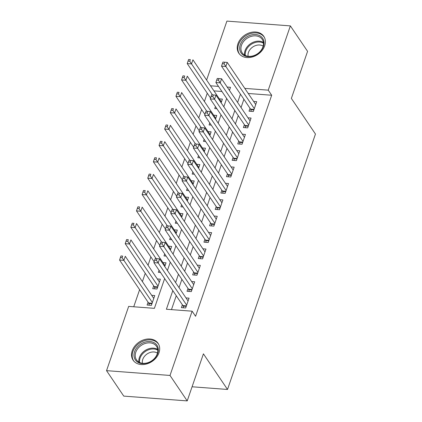 <?xml version="1.0" encoding="UTF-8"?>
<svg xmlns="http://www.w3.org/2000/svg" width="422" height="422" viewBox="0 0 422 422"><rect width="100%" height="100%" fill="white"/><g stroke="black" fill="none" stroke-linecap="round" stroke-linejoin="round"><path stroke-width="0.63" d="M264.684 45.792A15.071 11.631 145.9 0 1 252.456 56.944A15.071 11.631 145.9 0 1 238.82 53.225A15.071 11.631 145.9 0 1 237.929 43.772A15.071 11.631 145.9 0 1 250.156 32.621A15.071 11.631 145.9 0 1 263.792 36.339A15.071 11.631 145.9 0 1 264.684 45.792M158.983 352.781A15.071 11.631 145.9 0 1 146.75 363.928A15.071 11.631 145.9 0 1 133.115 360.209A15.071 11.631 145.9 0 1 132.223 350.756A15.071 11.631 145.9 0 1 144.451 339.61A15.071 11.631 145.9 0 1 158.086 343.329A15.071 11.631 145.9 0 1 158.983 352.781M206.606 80.043L226.904 21.1L290.368 25.895L307.575 51.347L291.365 98.416L315.461 134.043L227.511 389.459L203.42 353.831L187.215 400.9L123.751 396.105L106.539 370.653L128.668 306.393L154.399 308.334L164.649 278.567M207.265 93.215L204.412 101.507M201.626 109.588L198.773 117.88M195.993 125.962L193.134 134.254M190.354 142.335L187.5 150.628M184.715 158.704L181.861 166.996M179.076 175.077L176.222 183.37M173.442 191.451L170.583 199.743M167.803 207.824L164.949 216.117M162.164 224.198L159.31 232.49M156.53 240.566L153.671 248.859M150.891 256.94L148.038 265.232M145.252 273.314L142.399 281.606M139.613 289.687L133.732 306.773M250.024 108.312L249.038 111.176L253.327 111.498L256.708 101.676L253.627 101.444M244.385 124.685L243.399 127.549L247.688 127.871L251.069 118.049L247.988 117.817M238.752 141.053L237.765 143.923L242.049 144.245L245.435 134.423L242.355 134.191M233.113 157.427L232.126 160.291L236.415 160.618L239.796 150.791L236.716 150.559M227.474 173.801L226.487 176.665L230.776 176.992L234.157 167.165L231.077 166.933M221.835 190.174L220.848 193.039L225.137 193.36L228.524 183.538L225.438 183.306M216.201 206.548L215.215 209.412L219.503 209.734L222.885 199.912L219.804 199.68M210.562 222.916L209.576 225.786L213.864 226.108L217.246 216.286L214.165 216.053M204.923 239.29L203.937 242.154L208.225 242.481L211.607 232.659L208.526 232.422M199.284 255.663L198.298 258.528L202.586 258.855L205.973 249.027L202.887 248.795M193.651 272.037L192.664 274.901L196.953 275.223L200.334 265.401L197.253 265.169M188.012 288.411L187.025 291.275L191.314 291.597L194.695 281.775L191.614 281.543M148.069 302.189L147.083 305.053L151.371 305.38L154.753 295.553L151.672 295.321M153.708 285.815L152.722 288.68L157.01 289.007L160.392 279.185L157.311 278.947M159.052 270.291L158.355 272.311L160.529 272.475M164.691 253.917L163.994 255.938L166.168 256.101M170.33 237.544L169.633 239.564L171.801 239.728M175.963 221.175L175.272 223.191L177.44 223.354M181.602 204.802L180.906 206.817L183.079 206.98M187.241 188.428L186.545 190.449L188.718 190.612M192.88 172.055L192.184 174.075L194.352 174.239M198.514 155.681L197.823 157.701L199.991 157.865M204.153 139.313L203.457 141.328L205.63 141.491M209.792 122.939L209.096 124.954L211.264 125.118M221.94 91.49L213.938 90.883M164.749 266.525L166.031 262.811L162.945 262.579M170.388 250.151L171.664 246.437L168.584 246.205M176.027 233.777L177.303 230.064L174.223 229.832M181.66 217.404L182.942 213.69L179.862 213.458M187.299 201.03L188.576 197.322L185.495 197.085M192.938 184.657L194.215 180.948L191.134 180.716M198.577 168.288L199.854 164.575L196.773 164.343M204.211 151.915L205.493 148.201L202.412 147.969M209.85 135.541L211.127 131.828L208.046 131.595M215.489 119.168L216.766 115.454L213.685 115.222M221.128 102.794L222.405 99.086L219.324 98.853M216.903 108.749L214.735 108.586L215.426 106.566M172.809 290.637L166.405 309.242L192.131 311.188L195.576 316.278L271.684 95.245L248.242 93.478M243.9 99.254L241.046 107.547M238.266 115.628L235.407 123.92M232.627 132.002L229.774 140.294M226.989 148.375L224.135 156.667M221.355 164.749L218.496 173.041M215.716 181.117L212.862 189.409M210.077 197.491L207.223 205.783M204.438 213.864L201.584 222.157M198.804 230.238L195.945 238.53M193.165 246.612L190.311 254.904M187.526 262.985L184.672 271.272M181.887 279.353L179.033 287.646M176.254 295.727L171.469 309.627M182.373 304.779L181.386 307.649L185.675 307.97L189.056 298.148L185.975 297.916M192.073 386.779L227.511 389.459M187.215 400.9L170.008 375.448L106.539 370.653M290.368 25.895L268.239 90.16L244.797 88.388M271.684 95.245L268.239 90.16M192.131 311.188L170.008 375.448M240.461 94.164L237.607 102.456M234.822 110.538L231.968 118.83M229.188 126.911L226.329 135.204M223.549 143.285L220.695 151.577M217.91 159.658L215.056 167.951M212.271 176.032L209.417 184.324M206.638 192.4L203.779 200.693M200.999 208.774L198.145 217.066M195.36 225.148L192.506 233.44M189.721 241.521L186.867 249.813M184.087 257.895L181.228 266.187M178.448 274.263L175.594 282.555M229.441 90.387L230.502 87.307L227.189 87.059M218.501 86.399L210.494 85.793M167.428 270.486L170.288 262.194M173.067 254.113L175.921 245.82M178.706 237.739L181.56 229.447M184.345 221.371L187.199 213.078M189.979 204.997L192.838 196.705M195.618 188.623L198.472 180.331M201.257 172.25L204.111 163.958M206.891 155.876L209.75 147.584M212.53 139.503L215.384 131.21M218.169 123.134L221.022 114.842M223.808 106.761L226.661 98.468M155.254 258.544L154.689 260.184L156.409 260.311L156.968 258.675L155.254 258.544L159.574 258.871L188.07 301.013M156.968 258.675L159.574 258.871L158.166 262.964L153.877 262.637L182.926 305.597A1.931 0.881 94.3 0 1 183.143 306.092L183.612 307.817M186.661 305.106L156.409 260.311M154.689 260.184L153.877 262.637M153.766 298.423L125.271 256.275L123.862 260.369L119.574 260.047L148.618 303.001A1.931 0.881 -85.7 0 1 148.834 303.502L149.309 305.222M122.1 257.721L122.665 256.085L120.95 255.954L120.386 257.589L122.1 257.721L152.358 302.516M120.95 255.954L122.665 256.085M119.574 260.047L120.386 257.589M157.733 353.457A13.045 10.065 145.9 0 1 142.346 363.632A13.045 10.065 145.9 0 1 134.576 351.711A13.045 10.065 145.9 0 1 149.958 341.53A13.045 10.065 145.9 0 1 157.733 353.457M135.778 352.28A12.074 9.321 -34.1 0 0 136.491 359.855A12.074 9.321 -34.1 0 0 147.42 362.836A12.074 9.321 -34.1 0 0 157.216 353.9A12.074 9.321 -34.1 0 0 156.499 346.325A12.074 9.321 -34.1 0 0 145.574 343.35A12.074 9.321 -34.1 0 0 135.778 352.28M142.446 363.273A9.511 7.338 145.9 0 1 142.757 359.407A9.511 7.338 145.9 0 1 157.453 353.124M158.767 344.521A14.976 11.558 -34.1 0 0 158.556 344.194A14.976 11.558 -34.1 0 0 145.01 340.501A14.976 11.558 -34.1 0 0 132.861 351.579A14.976 11.558 -34.1 0 0 133.748 360.974A14.976 11.558 -34.1 0 0 133.969 361.29M254.35 55.604A13.045 10.065 145.9 0 1 239.928 50.366A13.045 10.065 145.9 0 1 249.365 35.59A13.045 10.065 145.9 0 1 263.787 40.828A13.045 10.065 145.9 0 1 254.35 55.604M249.893 36.841A12.074 9.321 -34.1 0 0 242.196 52.871A12.074 9.321 -34.1 0 0 254.508 55.372A12.074 9.321 -34.1 0 0 262.204 39.341A12.074 9.321 -34.1 0 0 249.893 36.841M248.147 56.284A9.511 7.338 145.9 0 1 255.083 45.761A9.511 7.338 145.9 0 1 263.159 46.135M264.473 37.532A14.976 11.558 -34.1 0 0 264.262 37.21A14.976 11.558 -34.1 0 0 248.996 34.103A14.976 11.558 -34.1 0 0 239.453 53.984A14.976 11.558 -34.1 0 0 239.675 54.301M160.893 242.175L160.328 243.81L162.043 243.942L162.607 242.302L160.893 242.175L165.213 242.497L193.709 284.639M162.607 242.302L165.213 242.497L163.805 246.59L159.516 246.263L188.56 289.223A1.931 0.881 94.3 0 1 188.776 289.724L189.251 291.444M192.3 288.732L162.043 243.942M160.328 243.81L159.516 246.263M166.532 225.802L165.967 227.437L167.682 227.569L168.246 225.928L166.532 225.802L170.852 226.123L199.348 268.265M168.246 225.928L170.852 226.123L169.438 230.217L165.155 229.89L194.199 272.849A1.931 0.881 94.3 0 1 194.415 273.351L194.89 275.07M197.939 272.359L167.682 227.569M165.967 227.437L165.155 229.89M172.165 209.428L171.606 211.063L173.321 211.195L173.885 209.56L172.165 209.428L176.486 209.75L204.987 251.897M173.885 209.56L176.486 209.75L175.077 213.843L170.789 213.521L199.838 256.476A1.931 0.881 94.3 0 1 200.054 256.977L200.529 258.697M203.573 255.985L173.321 211.195M171.606 211.063L170.789 213.521M177.804 193.054L177.24 194.695L178.96 194.822L179.519 193.186L177.804 193.054L182.125 193.376L210.62 235.523M179.519 193.186L182.125 193.376L180.716 197.47L176.428 197.148L205.477 240.107A1.931 0.881 94.3 0 1 205.693 240.603L206.163 242.323M209.212 239.617L178.96 194.822M177.24 194.695L176.428 197.148M159.405 282.049L130.91 239.902L129.496 243.995L125.207 243.673L154.257 286.633A1.931 0.881 -85.7 0 1 154.473 287.129L154.948 288.848M127.739 241.347L128.304 239.712L126.589 239.58L126.025 241.22L127.739 241.347L157.997 286.142M126.589 239.58L128.304 239.712M125.207 243.673L126.025 241.22M165.044 265.675L136.543 223.533L135.135 227.622L130.846 227.3L154.162 261.782M133.378 224.973L133.943 223.338L132.223 223.206L131.664 224.847L133.378 224.973L156.082 258.607M132.223 223.206L133.943 223.338M130.846 227.3L131.664 224.847M170.678 249.302L142.182 207.16L140.774 211.253L136.485 210.926L159.801 245.409M139.012 208.605L139.577 206.965L137.862 206.838L137.298 208.473L139.012 208.605L161.721 242.233M137.862 206.838L139.577 206.965M136.485 210.926L137.298 208.473M176.317 232.928L147.821 190.786L146.413 194.88L142.124 194.553L165.435 229.035M144.651 192.232L145.215 190.591L143.501 190.464L142.937 192.1L144.651 192.232L167.36 225.86M143.501 190.464L145.215 190.591M142.124 194.553L142.937 192.1M183.443 176.681L182.879 178.321L184.593 178.448L185.158 176.813L183.443 176.681L187.764 177.003L216.259 219.15M185.158 176.813L187.764 177.003L186.355 181.096L182.067 180.774L211.111 223.734A1.931 0.881 94.3 0 1 211.327 224.23L211.802 225.949M214.851 223.243L184.593 178.448M182.879 178.321L182.067 180.774M181.956 216.555L153.455 174.413L152.047 178.506L147.758 178.184L171.074 212.662M150.29 175.858L150.854 174.223L149.14 174.091L148.576 175.726L150.29 175.858L172.999 209.486M149.14 174.091L150.854 174.223M147.758 178.184L148.576 175.726M189.082 160.313L188.518 161.948L190.232 162.08L190.797 160.439L189.082 160.313L193.403 160.634L221.898 202.776M190.797 160.439L193.403 160.634L191.989 164.728L187.7 164.401L216.75 207.36A1.931 0.881 94.3 0 1 216.966 207.856L217.441 209.581M220.49 206.87L190.232 162.08M188.518 161.948L187.7 164.401M187.59 200.186L159.094 158.039L157.686 162.132L153.397 161.811L176.712 196.288M155.929 159.484L156.493 157.849L154.774 157.717L154.209 159.358L155.929 159.484L178.633 193.112M154.774 157.717L156.493 157.849M153.397 161.811L154.209 159.358M194.716 143.939L194.157 145.574L195.871 145.706L196.436 144.066L194.716 143.939L199.036 144.261L227.532 186.403M196.436 144.066L199.036 144.261L197.628 148.354L193.339 148.027L222.389 190.987A1.931 0.881 94.3 0 1 222.605 191.488L223.08 193.207M226.123 190.496L195.871 145.706M194.157 145.574L193.339 148.027M193.229 183.813L164.733 141.665L163.325 145.759L159.036 145.437L182.351 179.914M161.563 143.111L162.127 141.475L160.413 141.344L159.848 142.984L161.563 143.111L184.272 176.739M160.413 141.344L162.127 141.475M159.036 145.437L159.848 142.984M200.355 127.565L199.791 129.201L201.505 129.332L202.069 127.697L200.355 127.565L204.675 127.887L233.171 170.029M202.069 127.697L204.675 127.887L203.267 131.98L198.978 131.659L228.028 174.613A1.931 0.881 94.3 0 1 228.244 175.114L228.713 176.834M231.762 174.122L201.505 129.332M199.791 129.201L198.978 131.659M198.867 167.439L170.372 125.297L168.958 129.39L164.675 129.063L187.985 163.546M167.202 126.742L167.766 125.102L166.052 124.975L165.487 126.611L167.202 126.742L189.911 160.371M166.052 124.975L167.766 125.102M164.675 129.063L165.487 126.611M205.994 111.192L205.43 112.832L207.144 112.959L207.708 111.324L205.994 111.192L210.314 111.513L238.81 153.661M207.708 111.324L210.314 111.513L208.906 115.607L204.617 115.285L233.661 158.245A1.931 0.881 94.3 0 1 233.878 158.741L234.352 160.46M237.401 157.754L207.144 112.959M205.43 112.832L204.617 115.285M204.506 151.065L176.006 108.923L174.597 113.017L170.309 112.69L193.624 147.172M172.841 110.369L173.405 108.728L171.691 108.602L171.126 110.237L172.841 110.369L195.544 143.997M171.691 108.602L173.405 108.728M170.309 112.69L171.126 110.237M211.633 94.818L211.069 96.459L212.783 96.585L213.347 94.95L211.633 94.818L215.948 95.14L244.449 137.287M213.347 94.95L215.948 95.14L214.54 99.233L210.251 98.912L239.3 141.871A1.931 0.881 94.3 0 1 239.517 142.367L239.991 144.087M243.035 141.381L212.783 96.585M211.069 96.459L210.251 98.912M210.14 134.692L181.645 92.55L180.236 96.643L175.948 96.321L199.263 130.799M178.48 93.995L179.039 92.36L177.324 92.228L176.76 93.863L178.48 93.995L201.183 127.623M177.324 92.228L179.039 92.36M175.948 96.321L176.76 93.863M217.267 78.45L216.702 80.085L218.422 80.212L218.981 78.576L217.267 78.45L221.587 78.772L250.082 120.914M218.981 78.576L221.587 78.772L220.178 82.865L215.89 82.538L244.939 125.498A1.931 0.881 94.3 0 1 245.156 125.993L245.625 127.718M248.674 125.007L218.422 80.212M216.702 80.085L215.89 82.538M215.779 118.324L187.284 76.176L185.875 80.27L181.587 79.948L204.902 114.425M184.113 77.622L184.678 75.986L182.963 75.855L182.399 77.495L184.113 77.622L206.822 111.25M182.963 75.855L184.678 75.986M181.587 79.948L182.399 77.495M222.906 62.076L222.341 63.711L224.056 63.843L224.62 62.203L222.906 62.076L227.226 62.398L255.721 104.54M224.62 62.203L227.226 62.398L225.817 66.491L221.529 66.164L250.573 109.124A1.931 0.881 94.3 0 1 250.789 109.625L251.264 111.345M254.313 108.633L224.056 63.843M222.341 63.711L221.529 66.164M221.418 101.95L192.923 59.803L191.509 63.896L187.22 63.574L210.536 98.052M189.752 61.248L190.317 59.613L188.602 59.481L188.038 61.121L189.752 61.248L212.461 94.876M188.602 59.481L190.317 59.613M187.22 63.574L188.038 61.121M186.239 306.33L183.143 306.092M186.403 305.86L182.926 305.597M148.618 303.001L152.099 303.265M148.834 303.502L151.936 303.734M138.896 362.097A12.074 9.321 145.9 0 1 139.365 357.587A12.074 9.321 145.9 0 1 157.686 349.39M157.77 350.186A11.679 9.015 -34.1 0 0 140.057 358.114A11.679 9.015 -34.1 0 0 139.603 362.472M244.596 55.108A12.074 9.321 145.9 0 1 253.48 42.142A12.074 9.321 145.9 0 1 263.391 42.406M263.47 43.197A11.679 9.015 -34.1 0 0 253.896 42.949A11.679 9.015 -34.1 0 0 245.303 55.482M191.878 289.956L188.776 289.724M192.042 289.487L188.56 289.223M197.517 273.583L194.415 273.351M197.681 273.113L194.199 272.849M203.156 257.209L200.054 256.977M203.314 256.74L199.838 256.476M208.79 240.841L205.693 240.603M208.953 240.366L205.477 240.107M154.257 286.633L157.733 286.891M154.473 287.129L157.575 287.366M214.429 224.467L211.327 224.23M214.592 223.998L211.111 223.734M220.068 208.093L216.966 207.856M220.226 207.624L216.75 207.36M225.701 191.72L222.605 191.488M225.865 191.25L222.389 190.987M231.34 175.346L228.244 175.114M231.504 174.877L228.028 174.613M236.979 158.973L233.878 158.741M237.143 158.503L233.661 158.245M242.618 142.604L239.517 142.367M242.777 142.135L239.3 141.871M248.252 126.231L245.156 125.993M248.416 125.761L244.939 125.498M253.891 109.857L250.789 109.625M254.055 109.388L250.573 109.124M158.556 344.194L158.746 344.468M133.748 360.974L133.932 361.248M264.262 37.21L264.446 37.484M239.453 53.984L239.638 54.259"/></g></svg>
